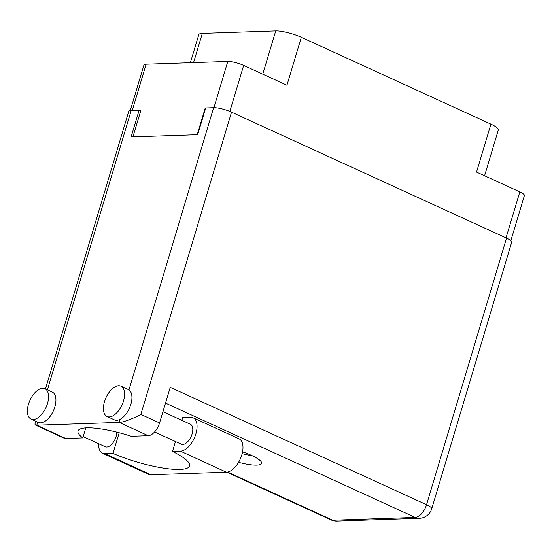 <?xml version="1.0" encoding="UTF-8"?>
<svg xmlns="http://www.w3.org/2000/svg" width="552" height="552" viewBox="0 0 552 552"><rect width="100%" height="100%" fill="white"/><g stroke="black" fill="none" stroke-linecap="round" stroke-linejoin="round"><path stroke-width="0.83" d="M510.855 240.672L524.4 195.525A11.813 2.56 -163.3 0 0 519.818 191.91L476.535 172.079L490.921 124.145L301.316 37.294A19.058 4.126 16.7 0 0 275.738 30.919L202.329 33.389A19.058 4.126 -163.3 0 0 198.796 34.659L190.378 62.714M484.58 175.764L498.311 129.982A19.058 4.126 -163.3 0 0 490.921 124.145M301.316 37.294L286.936 85.236L243.66 65.412A11.813 2.56 -163.3 0 0 227.797 61.458L146.135 64.211A11.813 2.56 -163.3 0 0 143.948 64.991L130.279 110.545M132.935 136.868L140.87 110.428L139.732 110.469M205.62 108.247L205.158 108.261L197.223 134.702M205.158 108.261L205.558 108.447M181.829 420.348L182.664 417.581L190.64 417.312A18.106 9.55 114.6 0 1 193.096 417.781A18.106 9.55 114.6 0 1 195.877 433.893A18.106 9.55 114.6 0 1 180.483 451.17L226.41 472.208A18.106 9.55 114.6 0 0 241.804 454.931A18.106 9.55 114.6 0 0 239.03 438.819L193.096 417.781M28.483 404.209A16.677 8.797 -65.4 0 0 31.036 419.051A16.677 8.797 -65.4 0 0 47.486 403.567A16.677 8.797 -65.4 0 0 44.926 388.725A16.677 8.797 -65.4 0 0 28.483 404.209M31.036 419.051L38.398 422.418A16.677 8.797 -65.4 0 0 54.841 406.941A16.677 8.797 -65.4 0 0 52.288 392.099L44.926 388.725M104.494 401.649A16.677 8.797 -65.4 0 0 107.053 416.484A16.677 8.797 -65.4 0 0 123.496 401.007A16.677 8.797 -65.4 0 0 120.936 386.165A16.677 8.797 -65.4 0 0 104.494 401.649M107.053 416.484L114.409 419.858A16.677 8.797 -65.4 0 0 120.157 419.272A16.677 8.797 -65.4 0 0 130.858 404.374A16.677 8.797 -65.4 0 0 128.961 389.912A16.677 8.797 -65.4 0 0 128.299 389.539L120.936 386.165M238.567 462.334A26.206 5.672 -163.3 0 0 261.586 463.39A26.206 5.672 -163.3 0 0 251.422 455.352A26.206 5.672 -163.3 0 0 242.556 451.853M252.188 455.711A26.206 5.672 16.7 0 1 242.155 453.668M162.937 411.688L190.392 424.267A10.957 5.782 114.6 0 1 192.075 434.024A10.957 5.782 114.6 0 1 181.27 444.194L154.581 431.968M116.776 432.126A10.957 5.782 114.6 0 1 116.065 436.584A10.957 5.782 114.6 0 1 105.253 446.754L83.166 436.639M175.474 441.538L172.5 451.439L180.483 451.17M120.157 419.272L119.211 422.411C122.344 422.632 134.253 418.223 140.863 414.4L159.556 422.963A13.338 7.038 114.6 0 1 148.212 435.694L119.211 422.411L36.791 425.192L35.321 424.999L34.914 424.102L35.776 421.217M45.45 388.967L128.74 111.352A13.338 2.884 16.7 0 1 131.217 110.462L139.138 110.2L131.121 136.93L197.685 134.688L205.71 107.95L213.631 107.688A13.338 2.884 16.7 0 1 231.536 112.153L140.863 414.4M37.715 422.107L36.791 425.192L65.791 438.474L82.786 437.902L85.788 427.897M65.791 438.474A13.338 7.038 114.6 0 1 63.977 438.129L35.321 424.999M159.556 422.963L170.251 387.318L426.537 504.714L506.522 238.105L231.536 112.153M506.522 238.105A13.338 2.884 16.7 0 1 511.697 242.197L431.712 508.806A13.338 2.884 -163.3 0 0 426.537 504.714A13.338 7.038 114.6 0 1 415.194 517.445L165.517 403.084M139.138 110.2L140.725 110.924M82.786 437.902A47.644 10.315 -163.3 0 1 77.998 431.015A47.644 10.315 -163.3 0 1 131.217 436.266L148.212 435.694M102.548 453.247A18.106 9.55 114.6 0 0 105.011 453.716L150.938 474.754A18.106 9.55 114.6 0 1 148.481 474.285L102.548 453.247A18.106 9.55 114.6 0 1 98.608 443.711M105.011 453.716L112.987 453.447A52.412 11.344 -163.3 0 0 189.557 465.95A52.412 11.344 -163.3 0 0 172.5 451.439M150.938 474.754L226.41 472.208M119.197 432.747L112.987 453.447M519.818 191.91L506.025 237.877M243.66 65.412L229.853 111.421M227.797 61.458L213.928 107.681M146.135 64.211L132.273 110.428M262.766 74.161L275.738 30.919M193.566 62.611L202.329 33.389M131.217 110.462L47.389 389.857M128.961 389.912L213.631 107.688M227.617 472.057L332.773 520.226L415.194 517.445A13.338 10.957 -91.9 0 0 419.382 518.307A13.338 13.338 0 0 0 431.712 508.806M332.773 520.226A13.338 7.038 114.6 0 1 330.958 519.88A13.338 13.338 0 0 0 336.962 521.081A13.338 10.957 -91.9 0 1 332.773 520.226M226.831 472.181L330.958 519.88M336.962 521.081L419.382 518.307"/></g></svg>
